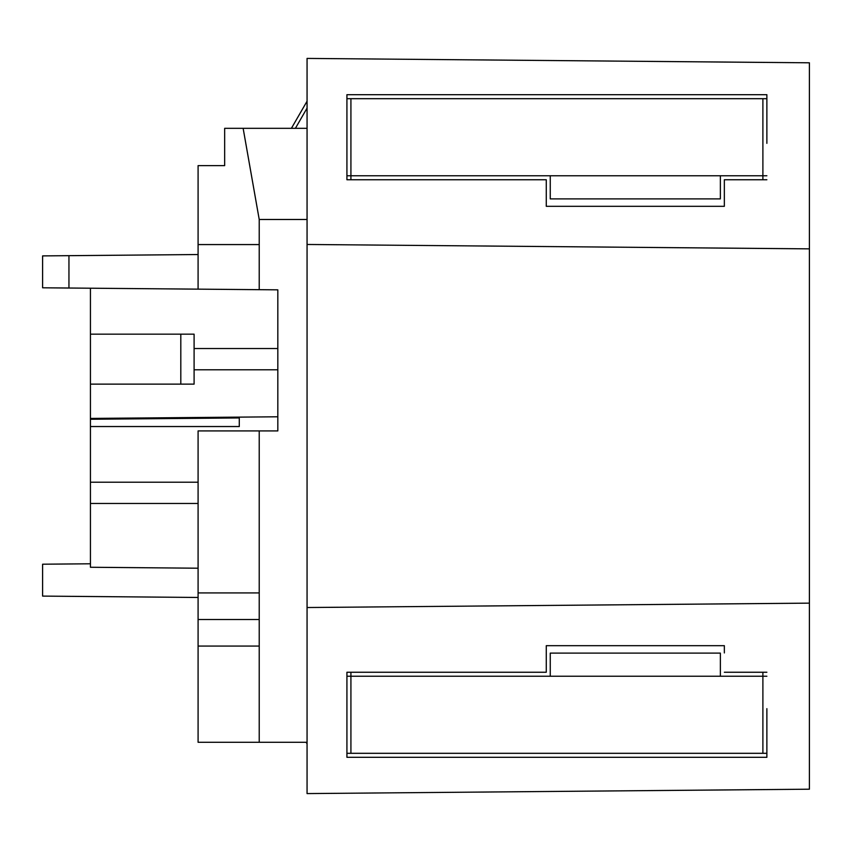 <?xml version="1.0" encoding="UTF-8"?>
<svg xmlns="http://www.w3.org/2000/svg" width="852" height="852" viewBox="0 0 852 852"><rect width="100%" height="100%" fill="white"/><g stroke="black" fill="none" stroke-linecap="round" stroke-linejoin="round"><path stroke-width="1.28" d="M550.254 676.243L720.366 676.243L720.366 653.111L550.254 653.111L550.254 676.243L350.917 676.243L350.917 753.317L346.924 753.317L346.924 757.3L346.924 672.249L346.924 676.243L350.917 676.243L350.917 672.249M550.254 175.757L720.366 175.757L720.366 198.889L550.254 198.889L550.254 175.757L346.924 175.757L346.924 179.751L346.924 94.7L766.875 94.7L346.924 94.7L346.924 98.683L350.917 98.683L350.917 179.751M346.924 179.751L546.27 179.751L546.27 206.322L724.349 206.322L724.349 199.07L724.349 206.322L546.27 206.322L546.27 200.625M346.924 672.249L546.27 672.249L546.27 645.678L724.349 645.678L724.349 652.93L724.349 645.678L546.27 645.678L546.27 651.375M809.4 248.859L307.061 244.471L307.061 58.415L307.061 793.585L307.061 607.529L809.4 603.141L809.4 62.803L307.061 58.415M198.09 254.535L42.6 255.898L42.6 287.795L198.09 289.147L198.09 165.629L224.662 165.629L224.662 128.322L243.139 128.322L259.221 219.486L307.061 219.486M198.09 289.147L277.827 289.84L277.827 430.92L198.09 430.92L198.09 592.917L259.221 592.917L259.221 619.5L198.09 619.5L198.09 646.072L259.221 646.072L259.221 619.5M766.875 757.3L346.924 757.3L766.875 757.3L766.875 708.662M307.061 793.585L809.4 789.197L809.4 603.141M724.349 645.678L724.349 652.93M766.875 175.757L762.891 175.757L762.891 98.683L766.875 98.683L766.875 94.7L766.875 143.338M724.349 672.249L766.875 672.249M198.09 646.072L198.09 742.284L307.061 742.284M198.09 568.209L90.44 567.262L90.44 419.259L239.284 417.949L239.284 426.532L90.44 426.532M198.09 597.465L42.6 596.102L42.6 564.205L90.44 563.79M306.145 742.284L307.061 743.881M180.805 384.135L194.096 384.135L194.096 334.165L180.805 334.165L180.805 384.135L90.44 384.135L90.44 288.21M180.805 334.165L90.44 334.165M198.09 619.5L198.09 592.917M259.221 592.917L259.221 430.92M90.44 419.259L90.44 384.135M259.221 742.284L259.221 646.072M259.221 219.486L259.221 244.567L198.09 244.567M259.221 289.68L259.221 244.567M724.349 199.07L724.349 179.751L766.875 179.751M724.349 179.751L724.349 206.322M243.139 128.322L307.061 128.322M291.405 128.322L307.061 101.207M295.399 128.322L307.061 108.119M766.875 676.243L762.891 676.243L762.891 672.249M720.366 175.757L762.891 175.757L762.891 179.751M707.075 98.683L550.254 98.683M350.917 98.683L762.891 98.683M720.366 676.243L762.891 676.243L762.891 753.317L766.875 753.317M350.917 753.317L762.891 753.317M198.09 503.479L90.44 503.479M277.827 369.789L194.096 369.789M277.827 348.521L194.096 348.521M198.09 482.211L90.44 482.211M68.948 255.664L68.948 288.019M90.44 418.428L277.827 416.788"/></g></svg>
